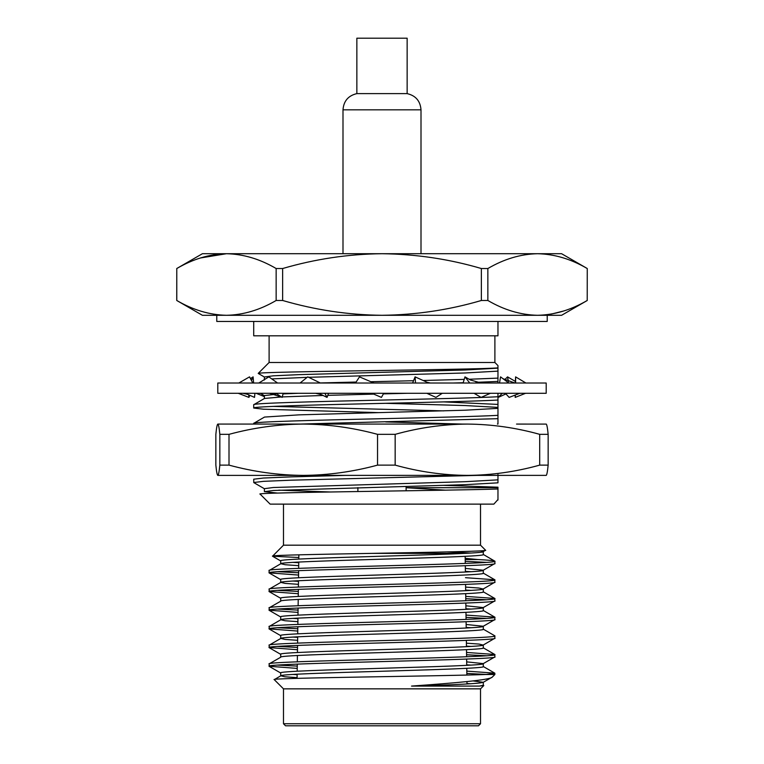 <?xml version="1.0" encoding="UTF-8"?>
<svg xmlns="http://www.w3.org/2000/svg" width="764" height="764" viewBox="0 0 764 764"><rect width="100%" height="100%" fill="white"/><g stroke="black" fill="none" stroke-linecap="round" stroke-linejoin="round"><path stroke-width="1.15" d="M497.966 321.453L497.966 335.816L253.715 335.816L253.715 321.453M269.109 335.816L269.109 362.499L494.891 362.499L494.891 335.816M269.109 362.499L258.203 373.405L264.497 377.091M494.891 362.499L497.966 365.584L497.966 367.866C488.473 368.821 427.888 369.757 368.114 370.664C307.816 371.6 257.831 372.498 258.203 373.405M253.715 424.077L253.715 423.351C251.919 421.804 313.498 420.238 382 418.691C430.39 417.583 477.977 416.447 497.966 415.349L497.966 400.049L497.966 404.414L443.788 401.893M378.314 412.617L263.484 409.208L253.715 408.043L253.715 404.729C251.919 403.191 313.498 401.625 382 400.078C430.39 398.97 477.977 397.834 497.966 396.736L497.966 393.288M273.044 406.391L443.788 410.879M264.497 488.798L253.81 482.619L253.715 479.2L263.484 478.035L291.294 476.87L345.5 475.389M443.788 485.35L497.966 487.193L497.966 487.709L406.114 487.709L445.517 490.163M497.966 500.019L497.966 488.998C451.094 490.669 251.375 492.379 260.123 494.117L270.141 504.125L493.859 504.125L497.966 499.541M283.482 504.125L283.482 545.181L480.518 545.181L480.518 504.125M283.482 545.181L272.538 556.23L298.81 557.51M480.518 545.181L485.57 550.223L483.173 551.675L480.489 550.844M485.57 550.223C493.181 552.257 266.942 554.225 272.509 556.144M298.695 565.666L285.249 564.739L280.827 563.717L269.109 570.546C262.138 567.442 501.862 564.319 494.891 561.215L483.173 554.377M280.703 563.851C274.448 560.747 489.552 557.624 483.297 554.511L483.297 551.541C489.552 554.654 274.448 557.768 280.703 560.881L280.703 563.851M411.529 686.082C456.738 684.811 480.661 683.541 483.297 682.29L492.274 677.095C490.163 679.979 456.108 682.92 411.529 686.082L479.381 686.082L483.297 685.26L483.297 682.29L473.145 680.944M297.101 677.649L284.829 676.77L280.827 675.787L274.266 679.645C266.321 677.878 445.097 676.169 485.732 674.488L494.891 674.488L494.776 673.151L466.814 671.126M280.703 657.241L280.703 654.27C274.448 651.157 489.552 648.044 483.297 644.931L483.297 647.91C489.552 651.014 274.448 654.137 280.703 657.241L269.224 663.811L269.109 666.256C262.138 663.142 501.862 660.029 494.891 656.916L483.297 663.61C489.552 666.724 274.448 669.837 280.703 672.95L280.703 675.92C274.448 672.807 489.552 669.694 483.297 666.58L483.297 663.61L466.68 661.872M297.626 640.318L284.962 639.42L280.827 638.427L269.224 645.141L269.109 647.576C262.138 644.463 501.862 641.349 494.891 638.236L483.173 645.074L479.047 644.071L466.412 643.173M297.893 621.657L285.039 620.75L280.827 619.747L269.224 626.461L269.109 628.896C262.138 625.783 501.862 622.67 494.891 619.556L483.297 626.251C489.552 629.364 274.448 632.477 280.703 635.591L280.703 638.57C274.448 635.457 489.552 632.344 483.297 629.23L483.297 626.251L466.145 624.484M280.703 601.211L280.703 598.231C274.448 595.127 489.552 592.005 483.297 588.891L483.297 591.871C489.552 594.984 274.448 598.097 280.703 601.211L269.224 607.781L269.109 610.216C262.138 607.103 501.862 603.99 494.891 600.876L483.297 607.571C489.552 610.684 274.448 613.798 280.703 616.911L280.703 619.89C274.448 616.777 489.552 613.664 483.297 610.551L483.297 607.571L465.878 605.795M298.428 584.326L285.173 583.409L280.827 582.397L269.224 589.101L269.109 591.537C262.138 588.423 501.862 585.31 494.891 582.197L483.173 589.034L478.837 588.022L465.61 587.105M269.109 570.546L269.109 572.857C262.138 569.753 501.862 566.63 494.891 563.526L483.297 570.221C489.552 573.334 274.448 576.448 280.703 579.561L280.703 582.531C274.448 579.418 489.552 576.304 483.297 573.191L483.297 570.221L465.343 568.406M470.987 683.77L466.985 683.541M297.139 674.679L293.013 674.431M470.987 665.1L466.718 664.852M470.987 646.42L466.451 646.153M297.673 637.348L293.013 637.081M470.987 627.741L466.183 627.464M297.941 618.687L293.013 618.401M470.987 609.061L465.916 608.774M470.987 590.381L465.648 590.075M298.476 581.356L293.013 581.041M470.987 571.701L465.381 571.386M298.743 562.696L293.013 562.371M494.891 563.526L494.891 561.215C494.852 560.681 489.161 560.127 477.815 559.544L465.219 559.544M485.732 674.488L494.891 673.275M494.891 656.916L494.776 654.481L466.546 652.437M269.109 663.945C262.138 660.831 501.862 657.718 494.891 654.605M494.891 638.236L494.776 635.801L483.173 629.087M269.109 645.265C262.138 642.152 501.862 639.038 494.891 635.925M494.891 619.556L494.776 617.121L466.011 615.068M269.109 626.585C262.138 623.472 501.862 620.358 494.891 617.245M494.891 600.876L494.776 598.441L465.744 596.378M269.109 607.905C262.138 604.792 501.862 601.679 494.891 598.565M494.891 582.197L494.776 579.761L465.477 577.689M269.109 589.225C262.138 586.112 501.862 582.999 494.891 579.886M269.109 666.256L297.225 668.404M466.842 673.437L486.467 674.431M297.263 666.093L277.533 665.1M269.109 647.576L297.492 649.734M466.575 654.758L486.467 655.76M297.53 647.423L277.533 646.42M269.109 628.896L297.759 631.064M297.798 628.762L277.533 627.741M269.109 610.216L298.027 612.403M466.04 617.379L486.467 618.401M298.065 610.092L277.533 609.061M269.109 591.537L298.294 593.733M465.773 598.689L486.467 599.721M298.332 591.422L277.533 590.381M269.109 572.857L298.562 575.063M298.6 572.752L277.533 571.701M283.482 723.747L480.518 723.747L478.465 725.8L285.535 725.8L283.482 723.747L283.482 688.851L480.518 688.851L483.813 685.566L483.173 685.127M479.381 686.082L483.813 685.566M492.274 677.095L494.891 674.488M283.482 688.851L274.266 679.645M480.518 723.747L480.518 688.851M465.171 556.335L465.266 563.421M465.305 565.732L465.391 572.026M465.572 584.403L465.658 590.687M465.706 593.666L465.801 600.752M465.839 603.063L465.925 609.347M465.973 612.327L466.069 619.423M466.107 621.734L466.193 628.018M466.374 640.404L466.46 646.678M466.498 649.658L466.603 656.763M466.642 659.074L466.728 665.339M466.766 668.319L466.871 675.07M466.957 681.612L466.995 684.009M298.848 554.836L298.791 559.067M298.753 562.046L298.657 568.34M298.628 570.66L298.523 577.756M298.485 580.736L298.39 587.029M298.361 589.34L298.256 596.445M298.218 599.425L298.122 605.718M298.094 608.029L297.989 615.135M297.95 618.114L297.855 624.408M297.826 626.719L297.721 633.834M297.683 636.813L297.588 643.097M297.559 645.408L297.454 652.523M297.416 655.502L297.32 661.786M297.291 664.097L297.186 671.212M297.148 674.192L297.091 678.356M276.148 300.481L282.632 300.481L282.632 268.527C315.274 258.996 348.394 254.059 382 253.715L226.469 253.715C243.382 254.087 259.941 259.025 276.148 268.527L276.148 300.481C259.894 310.003 243.334 314.94 226.469 315.293L202.403 315.293L176.742 300.481L176.78 268.527C193.034 259.006 209.603 254.068 226.469 253.715L200.493 257.965M537.531 253.715C520.618 254.087 504.059 259.025 487.852 268.527L481.368 268.527C449.137 259.053 416.008 254.116 382 253.715L561.597 253.715L587.258 268.527L587.22 300.481C570.966 310.003 554.397 314.94 537.531 315.293C520.618 314.921 504.059 309.983 487.852 300.481L487.852 268.527C504.106 259.006 520.666 254.068 537.531 253.715C554.454 254.087 571.014 259.025 587.22 268.527M587.22 300.481L587.258 268.527M587.258 300.481L561.597 315.293L537.531 315.293L551.331 315.293M551.331 314.071L563.507 311.043M226.469 315.293L382 315.293L226.469 315.293C209.546 314.921 192.986 309.983 176.78 300.481L176.78 268.527M226.469 253.715L202.403 253.715L176.742 268.527M282.632 268.527L276.148 268.527M537.531 315.293L382 315.293C348.394 314.949 315.274 310.012 282.632 300.481M370.225 553.384L464.588 553.384M465.238 561.311L486.467 562.371M470.987 553.031L446.95 551.923M477.815 559.544L465.2 558.331M277.447 493.066L264.392 491.653L273.34 490.488L465.161 484.672L497.966 482.829L497.966 474.52M330.229 491.978L278.764 490.163M264.392 491.653L264.392 488.673L273.34 487.508L465.161 481.692L497.966 479.849M253.715 482.514L263.484 481.349L291.294 480.184L477.128 475.389M497.966 487.709L497.966 497.498M264.392 379.956L264.392 376.977L273.34 375.812L298.839 374.647L465.161 369.996L497.966 368.152L497.966 371.132L465.161 372.975L308.637 377.301M271.736 378.906L307.138 377.349M469.077 379.25L497.966 378.123L497.966 371.132M464.206 379.393L423.161 380.501M413.534 380.73L370.817 381.713M356.129 382.048L320.269 382.955M453.042 383.022L463.165 382.735M475.972 382.344L497.966 381.437L497.966 378.123M497.966 383.022L497.966 381.437M264.392 398.569L264.392 395.59L275.833 394.272M283.043 393.89L298.161 393.288M497.966 404.414L497.966 407.393L465.161 405.55L385.686 403.316M253.715 404.729L264.497 398.455L281.448 396.946M282.269 396.908L323.096 395.475M327.804 395.341L373.749 394.119M383.394 393.88L407.088 393.288M497.966 407.393L497.966 408.358L465.161 410.201L298.839 414.862L264.497 417.068L253.715 423.351M253.715 408.043C251.919 406.505 313.498 404.939 382 403.392C430.39 402.284 477.977 401.148 497.966 400.049L497.966 396.736M462.478 424.077L385.686 421.929M299.899 424.077L497.966 418.672L497.966 424.001L497.966 415.349M497.966 424.077L497.431 424.077M320.212 476.039L299.679 475.389M497.966 367.226L497.966 365.584M497.966 488.998L497.966 487.193M481.368 268.527L481.368 300.481L487.852 300.481M481.368 300.481C449.137 309.955 416.008 314.892 382 315.293M516.54 424.077L546.25 424.096M219.841 465.123L219.841 434.344C219.182 427.697 218.514 424.278 217.845 424.077C217.177 424.259 216.508 427.687 215.849 434.344L215.849 465.123C216.508 471.78 217.177 475.208 217.845 475.389L217.845 475.389C218.514 475.189 219.182 471.77 219.841 465.123L229.009 465.123C253.581 471.78 278.335 475.208 303.27 475.389C328.195 475.198 352.949 471.78 377.54 465.123L377.54 434.344C352.968 427.687 328.205 424.268 303.27 424.077L247.498 424.077M377.54 465.123L395.16 465.123C419.073 471.78 443.168 475.208 467.434 475.389C491.682 475.198 515.776 471.78 539.699 465.123L539.699 434.344L548.151 434.344L548.151 465.123C547.492 471.77 546.823 475.189 546.155 475.389M546.155 424.077C546.823 424.278 547.492 427.697 548.151 434.344M539.699 434.344C515.786 427.687 491.691 424.268 467.434 424.077C443.177 424.268 419.083 427.687 395.16 434.344L395.16 465.123M539.699 465.123L548.151 465.123M217.845 475.389L546.25 475.37M377.54 434.344L395.16 434.344M217.845 424.077L467.434 424.077M219.841 434.344L229.009 434.344L229.009 465.123M303.27 424.077C278.354 424.268 253.591 427.687 229.009 434.344M247.498 475.389L303.27 475.389M467.434 475.389L516.54 475.389M419.092 393.288L217.797 393.288L217.797 383.022L546.203 383.022L546.203 393.288L419.092 393.288M264.392 396.611L256.112 393.288M504.612 379.823L507.554 376.872L515.394 381.427M502.301 393.288L498.214 397.395L497.966 396.048M498.214 397.395L505.94 393.909M507.554 376.872L508.432 381.78M515.328 383.022L515.595 376.872L525.918 383.022M515.289 395.036L515.194 397.395L515.175 395.074M515.194 397.395L525.584 393.288M515.595 376.872L515.643 383.022M508.786 383.022L500.544 376.872L499.522 383.022M505.376 393.288L509.139 397.395L519.826 393.288M481.244 383.022L470.366 379.994L464.989 376.872L469.736 383.022M474.052 393.288L481.1 397.395L490.431 393.288M464.989 376.872L463.079 383.022M430.399 383.022L427.296 382.363L415.091 376.872L415.521 383.022M426.809 393.288L435.938 397.395L442.289 393.288M415.091 376.872L412.617 383.022M373.902 383.022L359.472 376.872L355.499 383.022M371.82 393.288L381.437 397.395L383.719 393.288M320.422 383.022L307.739 376.872L300.071 383.022M315.675 393.288L321.272 394.596L327.04 397.395L328.568 393.288M327.04 397.395L324.853 393.288M252.808 383.022L249.532 376.872L238.836 383.022M245.234 393.288L254.517 397.395L254.909 393.288M249.847 395.332L248.93 397.395L238.244 393.288M251.48 380.529L253.113 376.872L253.61 383.022M253.113 376.872L250.449 378.6M248.93 397.395L248.72 394.835M277.58 383.022L268.852 376.872L258.805 383.022M275.871 393.288L282.145 397.395L283.196 393.288M216.775 315.293L216.775 321.453L547.225 321.453L547.225 315.293M368.974 93.619L407.145 93.619L407.145 38.2L356.855 38.2L356.855 93.619L368.974 93.619M357.886 491.519L357.886 487.594M406.114 490.803L406.114 486.401M421.002 253.715L421.002 109.835L342.998 109.835C343.657 101.039 348.269 95.634 356.855 93.619M280.827 561.015L272.538 556.23M280.827 579.695L269.224 572.99M280.827 598.374L269.224 591.661M280.827 617.054L269.224 610.341M280.827 635.734L269.224 629.02M280.827 654.404L269.224 647.7M280.827 673.084L269.224 666.38M494.776 579.761L483.173 573.057M494.776 598.441L483.173 591.728M494.776 617.121L483.173 610.407M494.776 654.481L483.173 647.767M494.776 673.151L483.173 666.447M264.392 395.656L260.304 393.288M502.999 378.696L514.926 383.022M247.555 394.319L242.866 393.288M281.725 397.118L269.549 393.288M421.002 109.835C420.343 101.039 415.731 95.634 407.145 93.619M342.998 253.715L342.998 109.835"/></g></svg>
